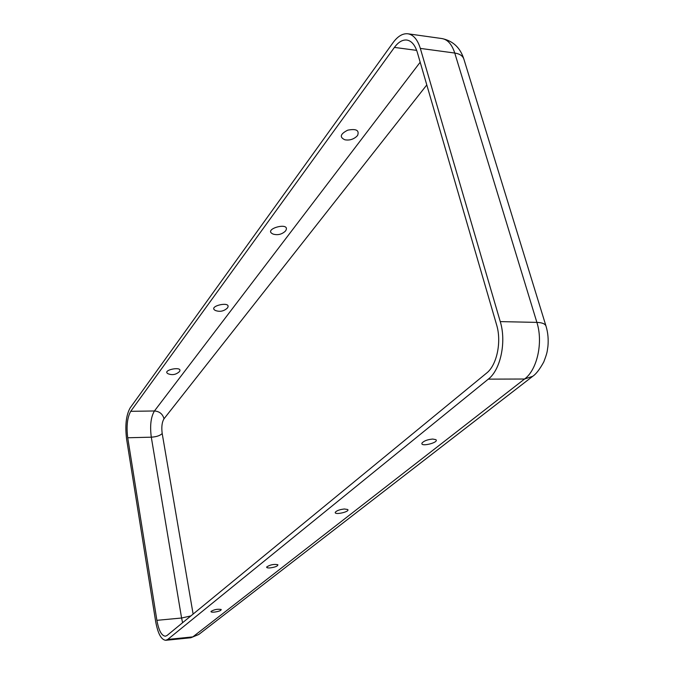 <?xml version="1.0" encoding="UTF-8"?>
<svg xmlns="http://www.w3.org/2000/svg" width="674" height="674" viewBox="0 0 674 674"><rect width="100%" height="100%" fill="white"/><g stroke="black" fill="none" stroke-linecap="round" stroke-linejoin="round"><path stroke-width="1.01" d="M394.425 47.407L130.722 411.325C127.293 417.4 126.291 426.212 127.723 437.763L156.89 620.333C158.761 630.527 161.592 635.818 165.408 636.205L167.068 635.464L486.586 373.101C496.864 365.215 501.835 341.769 496.595 324.792L417.324 52.404C415.024 44.964 411.536 40.844 406.835 40.044C402.513 39.598 398.376 42.058 394.425 47.407L416.667 50.382M393.068 42.631C397.786 36.202 402.732 33.253 407.913 33.793C413.457 34.745 417.594 39.614 420.323 48.402L500.26 321.608C506.545 341.844 500.555 369.858 488.296 379.142L167.716 639.441L165.762 640.3C161.229 639.837 157.851 633.543 155.643 621.42L126.619 439.237C124.926 425.564 126.105 415.117 130.166 407.888L393.068 42.631M214.281 612.127C218.848 611.47 221.156 610.585 221.207 609.49C217.651 608.858 214.256 609.498 211.004 611.419C210.81 612.068 211.906 612.304 214.281 612.127M285.725 230.693L284.984 231.494C281.496 234.485 277.553 235.352 273.147 234.097C261.891 229.185 291.185 221.232 285.725 230.693M270.072 567.912C275.287 567.179 277.882 566.118 277.873 564.728C273.939 563.961 270.215 564.702 266.71 566.96C266.449 567.735 267.578 568.056 270.072 567.912M432.691 439.052L435.876 439.65C439.473 442.548 419.877 447.342 422.025 443.045C423.921 440.88 427.476 439.549 432.691 439.052M344.422 508.996L347.7 509.51C350.379 511.802 333.605 515.442 335.349 512.181C336.857 510.555 339.881 509.485 344.422 508.996M227.576 307.774C231.991 300.553 206.926 306.249 215.469 310.52C219.766 312.037 223.633 311.304 227.071 308.33L227.576 307.774M179.554 371.425C183.202 365.729 161.33 370.093 168.02 373.725C172.14 375.367 175.863 374.736 179.191 371.821L179.554 371.425M357.599 135.432L356.428 136.662C353.016 139.518 349.157 140.554 344.852 139.779C339.317 137.193 340.269 133.991 347.708 130.175C356.201 128.532 359.495 130.284 357.599 135.432M426.794 84.932L164.009 418.798C162.687 413.988 159.494 411.376 154.439 410.972C150.858 416.995 149.813 425.732 151.296 437.182L127.723 437.763M164.009 418.798C161.954 422.168 161.347 427.089 162.198 433.551C160.041 435.648 156.402 436.862 151.296 437.182L181.584 618.016L156.89 620.333M420.18 62.219L154.439 410.972L130.722 411.325M167.716 639.441L192.84 636.888L190.809 637.756L198.779 634.487L192.84 636.888L524.566 379.015L532.713 376.303C535.999 374.171 539.689 369.394 543.766 361.963C547.76 351.558 547.044 351.567 547.911 346.554C548.594 339.443 547.97 332.686 546.058 326.267C545.3 323.874 542.241 322.576 536.883 322.391L454.756 53.044L420.323 48.402M463.914 59.253C462.861 55.9 459.811 53.827 454.756 53.044C451.942 44.366 447.679 39.539 441.967 38.561C453.029 40.861 460.342 47.761 463.914 59.253L545.974 325.997M193.118 614.073L162.198 433.551M500.26 321.608L536.883 322.391C543.337 342.316 537.17 369.874 524.566 379.015L488.296 379.142M190.868 615.926L181.584 618.016L182.595 622.717M190.809 637.756L165.762 640.3M441.967 38.561L407.913 33.793M198.779 634.487L532.334 376.598"/></g></svg>
